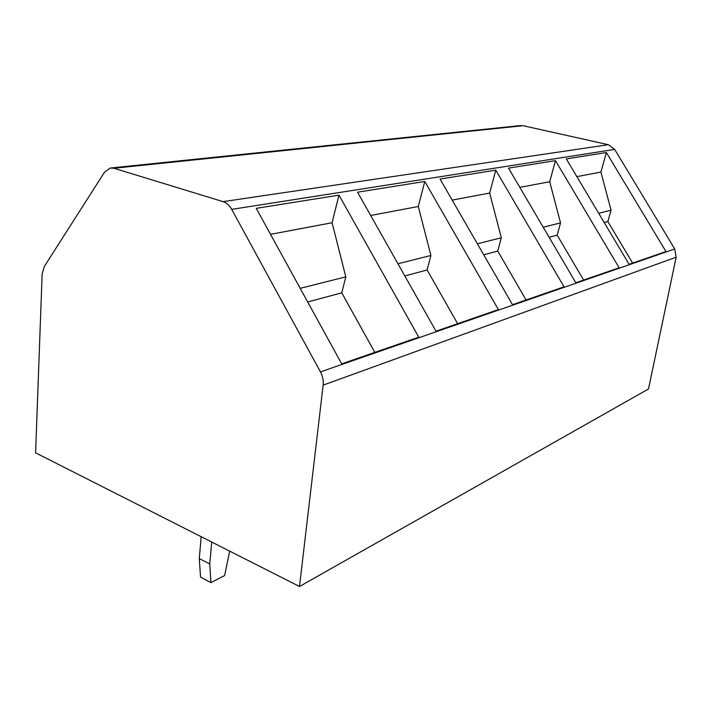 <?xml version="1.0" encoding="UTF-8"?>
<svg xmlns="http://www.w3.org/2000/svg" width="712" height="712" viewBox="0 0 712 712"><rect width="100%" height="100%" fill="white"/><g stroke="black" fill="none" stroke-linecap="round" stroke-linejoin="round"><path stroke-width="1.07" d="M223.07 201.638L608.36 144.714L614.678 149.395L674.736 248.942L676.16 257.192L648.499 388.975L299.494 586.492L323.141 385.13C323.604 380.582 322.714 376.176 320.445 371.904L231.703 209.373C229.442 205.359 226.567 202.778 223.07 201.638L113.973 168.263L110.209 168.032L104.495 172.233L44.233 266.635L42.133 274.2L35.6 452.841L299.494 586.492M608.36 144.714L523.106 125.704L520.045 125.624L111.472 167.907M424.779 181.471L498.391 309.578L436.002 331.187L357.54 192.195L424.779 181.471L418.291 206.498L430.911 255.466L427.111 269.973L457.629 323.693M495.766 170.15L564.055 286.838L512.515 304.683L440.034 179.041L495.766 170.15L489.66 193.05L501.319 237.772L497.741 251.051L526.079 299.983M555.467 160.636L619.129 267.765L575.83 282.762L508.519 168.121L555.467 160.636L549.7 181.738L560.549 222.883L557.167 235.129L583.609 280.065M606.375 152.519L665.978 251.541L629.096 264.312L566.289 158.91L606.375 152.519L600.919 172.09L611.047 210.191L607.852 221.557L632.63 263.084M338.965 195.15L418.745 337.159L341.68 363.85L256.249 208.34L338.965 195.15L332.077 222.74L345.81 276.861L341.769 292.837L374.797 352.378M270.524 234.337L332.077 222.74M300.188 288.324L345.81 276.861M307.682 301.968L341.769 292.837M370.676 215.469L418.291 206.498M397.937 263.76L430.911 255.466M404.817 275.945L427.111 269.973M452.182 200.108L489.66 193.05M477.378 243.789L501.319 237.772M483.733 254.807L497.741 251.051M519.822 187.363L549.7 181.738M543.229 227.235L560.549 222.883M549.13 237.283L557.167 235.129M576.845 176.62L600.919 172.09M598.694 213.297L611.047 210.191M604.203 222.536L607.852 221.557M229.7 551.141L224.618 575.572L210.93 582.603L209.755 563.993L211.731 542.046M210.93 582.603L200.544 577.094L199.289 558.546L201.176 536.697M199.289 558.546L209.755 563.993M231.703 209.373L614.678 149.395M320.445 371.904L674.736 248.942M323.141 385.13L676.16 257.192M113.973 168.263L523.106 125.704"/></g></svg>
